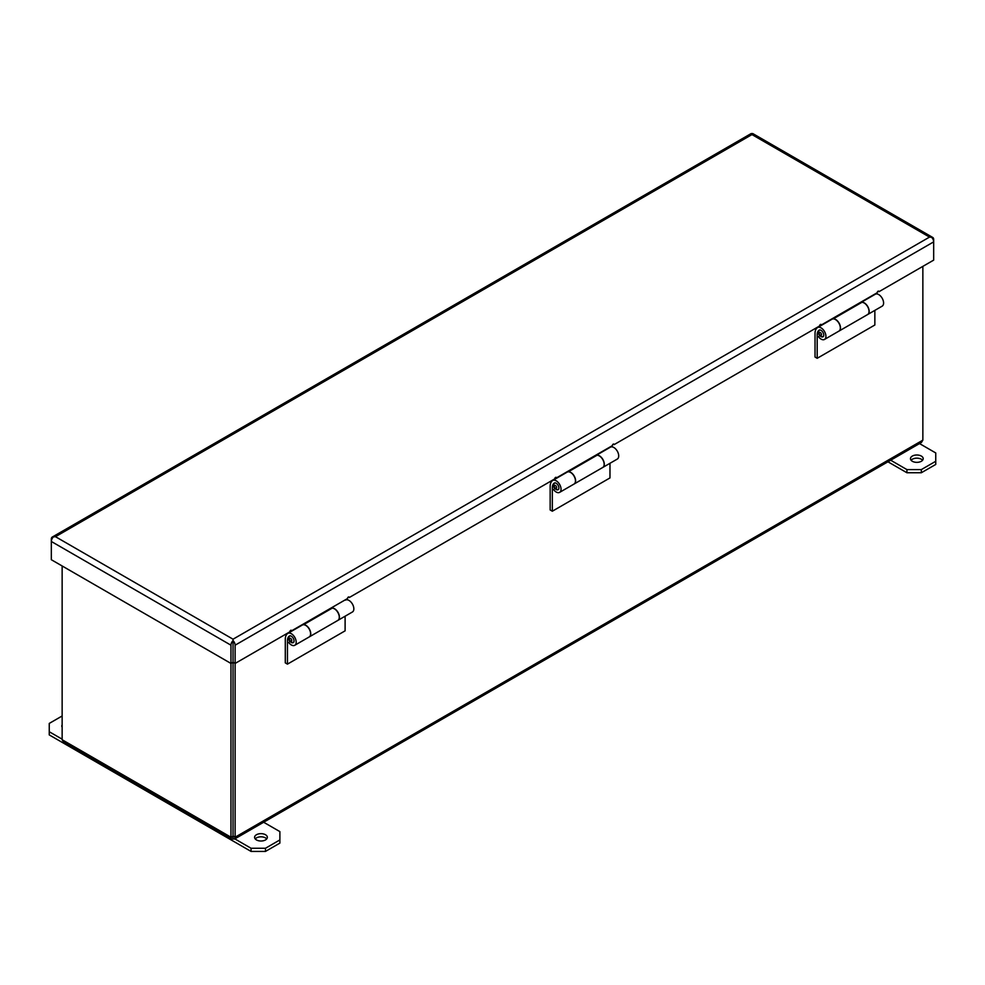 <?xml version="1.0" encoding="UTF-8"?>
<svg xmlns="http://www.w3.org/2000/svg" width="985" height="985" viewBox="0 0 985 985"><rect width="100%" height="100%" fill="white"/><g stroke="black" fill="none" stroke-linecap="round" stroke-linejoin="round"><path stroke-width="1.48" d="M887.941 461.805L906.926 472.751L921.332 472.751L935.75 464.44L935.75 452.952L919.51 443.57M911.088 460.254A6.366 3.681 180 0 1 916.838 458.16A6.366 3.681 180 0 1 922.588 460.254M906.926 472.751L906.926 469.599L890.686 460.217M935.75 461.275L921.332 469.599L921.332 472.751M906.926 469.599L921.332 469.599M912.332 461.275A6.366 3.681 180 0 1 910.472 458.678A6.366 3.681 180 0 1 916.838 454.996A6.366 3.681 180 0 1 923.204 458.678A6.366 3.681 180 0 1 919.276 462.076A6.366 3.681 180 0 1 912.332 461.275M62.141 739.181L49.25 731.744L49.25 723.421L62.141 715.984M62.141 727.213A6.366 3.681 180 0 1 61.796 726.019A6.366 3.681 180 0 1 62.141 724.825M49.25 731.744L49.25 734.909L251.052 851.422L265.47 851.422L279.888 843.098L279.888 831.611L263.648 822.241M255.226 838.912A6.366 3.681 180 0 1 260.976 836.819A6.366 3.681 180 0 1 266.726 838.912M251.052 851.422L251.052 848.257L234.812 838.875M279.888 839.934L265.47 848.257L265.47 851.422M251.052 848.257L265.47 848.257M256.469 839.934A6.366 3.681 180 0 1 254.598 837.336A6.366 3.681 180 0 1 260.976 833.655A6.366 3.681 180 0 1 267.341 837.336A6.366 3.681 180 0 1 263.414 840.734A6.366 3.681 180 0 1 256.469 839.934M294.761 645.286A6.883 3.977 60 0 1 288.74 642.589L289.885 641.136A3.817 2.204 -120 0 0 293.234 642.639A3.817 2.204 -120 0 0 293.234 638.231A3.817 2.204 -120 0 0 289.418 636.014A3.817 2.204 -120 0 0 289.381 636.039A9.961 5.75 -120 0 0 287.448 640.521L287.448 664.136L285.293 662.88L285.293 639.265A13.014 7.511 60 0 1 287.817 633.417A6.883 3.977 60 0 1 287.879 633.367A6.883 3.977 60 0 1 294.761 637.344A6.883 3.977 60 0 1 294.761 645.286L309.179 636.963A6.883 3.977 -120 0 0 309.179 629.021A6.883 3.977 -120 0 0 302.296 625.044A6.883 3.977 -120 0 0 302.235 625.093L287.952 633.33M345.107 616.216L345.107 630.843L287.448 664.136M345.538 600.087L345.476 600.124A6.883 3.977 60 0 1 345.538 600.087A6.883 3.977 60 0 1 352.421 604.051A6.883 3.977 60 0 1 352.421 611.993L338.003 620.316A6.883 3.977 60 0 1 337.941 620.365M331.723 608.164A6.883 3.977 60 0 1 338.274 612.855A6.883 3.977 60 0 1 338.003 620.316M234.725 838.937L921.431 442.462L922.859 440.147L235.119 837.213L234.504 839.023L231.475 838.998L230.884 837.816L233.039 836.019L235.119 837.213L235.119 645.187L933.669 241.879A4.408 2.536 -120 0 0 931.601 237.299L931.601 237.286A4.408 2.536 -60 0 1 932.758 237.471A4.408 2.536 -60 0 1 933.669 239.478L933.669 260.126L878.952 291.708A1.219 0.702 120 0 0 877.229 292.717L821.305 325.001A1.219 0.702 120 0 0 819.569 325.998L614.086 444.629A1.219 0.702 120 0 0 612.362 445.639L556.427 477.922A1.219 0.702 120 0 0 554.703 478.919L349.219 597.55A1.219 0.702 120 0 0 347.496 598.56L291.56 630.843A1.219 0.702 120 0 0 289.836 631.841L235.119 663.434L233.039 662.228L233.039 836.019L233.039 649.004M922.859 440.147L922.859 266.369M815.026 357.038L815.026 333.423A13.014 7.511 60 0 1 817.55 327.574A6.883 3.977 60 0 1 817.624 327.525A6.883 3.977 60 0 1 824.507 331.502A6.883 3.977 60 0 1 824.507 339.443A6.883 3.977 60 0 1 818.473 336.747L819.618 335.294A3.817 2.204 -120 0 0 822.967 336.796A3.817 2.204 -120 0 0 822.967 332.388A3.817 2.204 -120 0 0 819.151 330.172A3.817 2.204 -120 0 0 819.114 330.197A9.961 5.75 -120 0 0 817.193 334.678L817.193 358.294L815.026 357.038M550.159 509.959L550.159 486.344A13.014 7.511 60 0 1 552.683 480.495A6.883 3.977 60 0 1 552.757 480.446A6.883 3.977 60 0 1 559.628 484.423A6.883 3.977 60 0 1 559.628 492.365A6.883 3.977 60 0 1 553.607 489.668L554.752 488.215A3.817 2.204 -120 0 0 558.101 489.717A3.817 2.204 -120 0 0 558.101 485.31A3.817 2.204 -120 0 0 554.284 483.093A3.817 2.204 -120 0 0 554.247 483.118A9.961 5.75 -120 0 0 552.326 487.6L552.326 511.215L550.159 509.959M559.628 492.365L574.046 484.041A6.883 3.977 -120 0 0 574.046 476.1A6.883 3.977 -120 0 0 567.163 472.123A6.883 3.977 -120 0 0 567.101 472.172L552.819 480.409M609.974 463.295L609.974 477.922L552.326 511.215M610.417 447.165L596.59 455.144L610.343 447.202A6.883 3.977 60 0 1 610.417 447.165A6.883 3.977 60 0 1 617.287 451.13A6.883 3.977 60 0 1 617.287 459.072L602.882 467.395A6.883 3.977 60 0 1 602.808 467.444M596.59 455.242A6.883 3.977 60 0 1 603.14 459.933A6.883 3.977 60 0 1 602.882 467.395M824.507 339.443L838.912 331.12A6.883 3.977 -120 0 0 838.912 323.178A6.883 3.977 -120 0 0 832.042 319.202A6.883 3.977 -120 0 0 831.968 319.251L817.698 327.488M874.852 310.373L874.852 325.001L817.193 358.294M875.283 294.244L861.456 302.223L875.209 294.281A6.883 3.977 60 0 1 875.283 294.244A6.883 3.977 60 0 1 882.166 298.209A6.883 3.977 60 0 1 882.166 306.163L867.748 314.474A6.883 3.977 60 0 1 867.674 314.523M861.456 302.321A6.883 3.977 60 0 1 868.007 307.012A6.883 3.977 60 0 1 867.748 314.474M233.039 641.592L233.039 639.203L929.52 237.089L751.961 134.576L55.48 536.69L53.412 536.899A4.408 2.536 60 0 0 52.242 537.071A4.408 2.536 60 0 0 51.331 539.078L51.331 541.479L230.958 645.187L230.958 837.213L62.141 739.747L63.569 742.062L231.352 838.937M62.141 739.747L62.141 565.969M233.039 836.019L233.039 838.42M233.039 639.203L233.039 640.607L233.039 639.203L55.48 536.69L53.412 536.887A4.408 2.536 120 0 0 51.331 541.479L51.331 559.726L230.958 663.434L233.039 662.228L233.039 640.607A4.408 2.536 60 0 1 235.119 645.187M932.758 237.471L753.131 133.763A4.408 2.536 120 0 0 751.974 133.578L751.961 134.576L751.974 133.578A4.408 2.536 -120 0 0 750.804 133.763L52.242 537.071M931.601 237.299L929.52 237.089L931.601 237.286M230.958 645.187A4.408 2.536 -60 0 1 233.039 640.607L233.039 662.228M878.952 291.708L878.091 291.215M291.56 630.843L290.698 630.351M349.219 597.55L348.358 597.058M556.427 477.922L555.565 477.429M614.086 444.629L613.224 444.137M821.305 325.001L820.431 324.508M303.183 624.749L303.183 624.133M331.723 608.41L331.723 607.659M309.327 636.876L337.867 620.402A6.883 3.977 -120 0 0 338.335 613.372A6.883 3.977 -120 0 0 332.154 608.164L303.614 624.65A6.883 3.977 60 0 1 309.795 629.846A6.883 3.977 60 0 1 309.327 636.876A6.883 3.977 60 0 1 309.253 636.926M568.049 471.827L568.049 471.212M596.59 455.501L596.59 454.738M574.193 483.955L602.734 467.481A6.883 3.977 -120 0 0 603.214 460.451A6.883 3.977 -120 0 0 597.021 455.242L568.48 471.729A6.883 3.977 60 0 1 574.661 476.925A6.883 3.977 60 0 1 574.193 483.955A6.883 3.977 60 0 1 574.12 484.004M832.916 318.906L832.916 318.29M861.456 302.58L861.456 301.816M839.06 331.046L867.6 314.56A6.883 3.977 -120 0 0 868.08 307.529A6.883 3.977 -120 0 0 861.887 302.321L833.347 318.808A6.883 3.977 60 0 1 839.54 324.003A6.883 3.977 60 0 1 839.06 331.046A6.883 3.977 60 0 1 838.986 331.083M291.757 640.41A1.625 0.936 60 0 1 290.021 640.57A1.625 0.936 60 0 1 290.021 638.255A1.625 0.936 60 0 1 291.757 640.41M821.49 334.568A1.625 0.936 60 0 1 819.766 334.728A1.625 0.936 60 0 1 819.766 332.413A1.625 0.936 60 0 1 821.49 334.568M556.623 487.489A1.625 0.936 60 0 1 554.9 487.649A1.625 0.936 60 0 1 554.9 485.334A1.625 0.936 60 0 1 556.623 487.489M289.085 639.573L287.448 640.521M553.952 486.652L552.326 487.6M818.818 333.73L817.193 334.678M290.206 635.731C286.709 637.418 290.624 644.276 293.875 642.085M819.951 329.889C816.442 331.576 820.357 338.434 823.62 336.254M555.084 482.81C551.575 484.497 555.491 491.355 558.754 489.176M287.879 633.367L302.296 625.044M552.757 480.446L567.163 472.123M817.624 327.525L832.042 319.202"/></g></svg>
